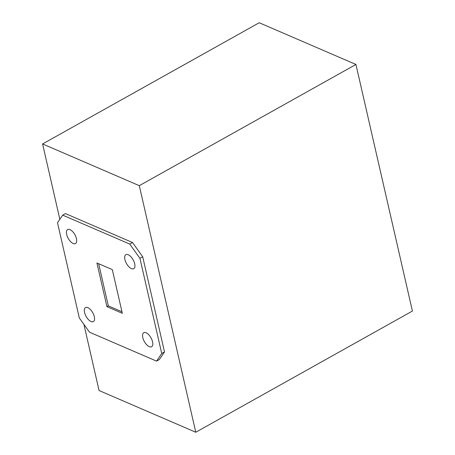 <?xml version="1.0" encoding="UTF-8"?>
<svg xmlns="http://www.w3.org/2000/svg" width="455" height="455" viewBox="0 0 455 455"><rect width="100%" height="100%" fill="white"/><g stroke="black" fill="none" stroke-linecap="round" stroke-linejoin="round"><path stroke-width="0.68" d="M131.398 268.621A8.042 3.805 -119.2 0 0 133.73 268.695A8.042 3.805 -119.2 0 0 134.077 261.807A8.042 3.805 -119.2 0 0 128.213 254.732A8.042 3.805 -119.2 0 0 125.881 254.663A8.042 3.805 -119.2 0 0 125.534 261.545A8.042 3.805 -119.2 0 0 131.398 268.621M149.268 346.653A8.042 3.805 -119.2 0 0 151.6 346.727A8.042 3.805 -119.2 0 0 151.947 339.839A8.042 3.805 -119.2 0 0 146.089 332.764A8.042 3.805 -119.2 0 0 143.752 332.696A8.042 3.805 -119.2 0 0 143.41 339.578A8.042 3.805 -119.2 0 0 149.268 346.653M87.843 307.637A8.042 3.805 -119.2 0 0 85.506 307.569A8.042 3.805 -119.2 0 0 85.165 314.45A8.042 3.805 -119.2 0 0 91.023 321.526A8.042 3.805 -119.2 0 0 93.355 321.6A8.042 3.805 -119.2 0 0 93.702 314.712A8.042 3.805 -119.2 0 0 87.843 307.637M69.968 229.604A8.042 3.805 -119.2 0 0 67.636 229.536A8.042 3.805 -119.2 0 0 67.289 236.418A8.042 3.805 -119.2 0 0 73.153 243.493A8.042 3.805 -119.2 0 0 75.484 243.567A8.042 3.805 -119.2 0 0 75.831 236.68A8.042 3.805 -119.2 0 0 69.968 229.604M106.931 306.659L122.315 313.296L112.305 269.599L96.921 262.962L106.931 306.659L108.318 305.885L121.963 311.772M108.318 305.885L98.661 263.712M139.298 185.668L355.935 64.474L412.412 311.055L195.775 432.25L139.298 185.668L42.588 143.945L59.85 219.316M42.588 143.945L259.225 22.75L355.935 64.474M57.506 222.751L79.306 317.948L89.504 332.196L156.543 361.116L161.73 353.512L139.93 258.309L129.732 244.068L62.693 215.147L57.506 222.751M83.919 324.387L99.065 390.526L195.775 432.25M129.732 244.068L132.513 242.515L65.475 213.594L62.693 215.147M132.513 242.515L142.705 256.757L164.511 351.954L159.318 359.564L156.543 361.116M142.705 256.757L139.93 258.309M164.511 351.954L161.73 353.512"/></g></svg>
